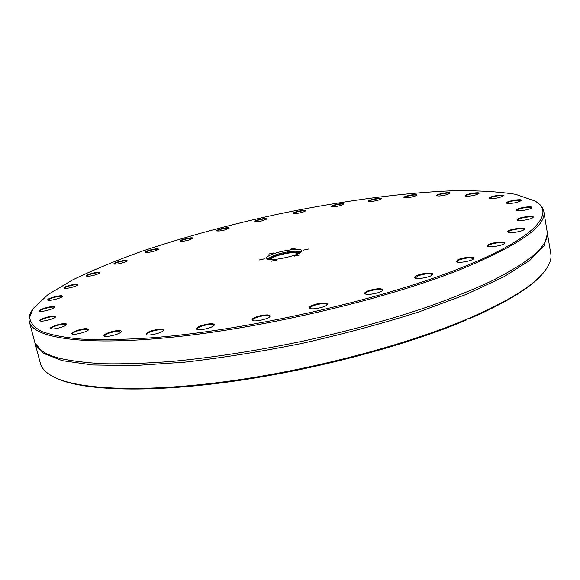 <?xml version="1.0" encoding="UTF-8"?>
<svg xmlns="http://www.w3.org/2000/svg" width="580" height="580" viewBox="0 0 580 580"><rect width="100%" height="100%" fill="white"/><g stroke="black" fill="none" stroke-linecap="round" stroke-linejoin="round"><path stroke-width="0.87" d="M264.371 258.847L259.013 260.036L264.371 258.847M275.507 259.847L277.059 260.007L271.607 261.188L275.507 259.847M295.387 255.41L299.693 254.961L294.241 256.121L295.387 255.41M303.558 250.103L308.908 248.943L303.558 250.103M292.211 249.255L290.674 249.11L295.952 247.993L292.211 249.255M272.89 253.561L268.765 254.011L274.043 252.865L272.89 253.561M32.11 310.169C29.37 314.295 28.449 318.152 29.341 321.733C33.031 338.314 85.492 346.55 177.204 336.683C268.656 326.895 386.875 298.671 459.505 269.867C518.745 245.47 546.853 225.997 543.815 211.439C543.163 207.807 540.734 204.667 536.543 202.029M458.62 268.823C377.855 300.918 241.062 331.535 147.878 338.082C122.257 339.655 99.941 339.989 80.946 339.068C64.054 337.502 50.888 334.928 41.426 331.354C34.068 327.308 30.153 322.603 29.674 317.224L33.154 308.56L48.038 294.575L72.594 279.923C92.945 270.048 116.275 260.42 142.586 251.031C184.005 237.169 228.295 225.055 275.457 214.701C337.683 201.601 400.07 192.886 451.9 190.813C476.745 190.385 497.988 191.56 515.627 194.336L534.934 200.985C556.561 212.969 535.217 238.837 458.62 268.823M156.071 250.545L158.289 249.356C159.826 247.334 143.477 251.147 145.761 252.286C147.915 252.648 151.358 252.075 156.071 250.545M98.984 273.513L99.832 272.875C101.514 270.613 84.049 274.869 86.594 276.109C89.922 276.421 94.054 275.551 98.984 273.513M62.256 296.518L62.263 296.51C64.177 293.886 45.117 298.693 48.053 300.099C49.59 301.15 61.386 298.171 62.256 296.518M55.448 316.332C53.541 314.686 37.033 319.616 40.187 320.907C41.999 322.089 54.534 318.848 55.513 316.948L55.448 316.332M87 328.65C81.925 328.178 69.02 332.782 72.123 333.986C74.218 335.327 87.341 331.956 88.515 329.781L87 328.65M159 329.128C150.118 330.701 145.921 332.536 146.414 334.631C148.748 336.139 162.248 332.84 163.611 330.426C164.242 329.244 162.704 328.809 159 329.128M260.993 315.592C254.025 317.325 251.133 318.942 252.314 320.45C254.75 322.081 268.431 319.043 269.946 316.528C270.483 314.766 267.496 314.454 260.993 315.592M369.554 290.333C365.429 291.726 363.95 292.9 365.125 293.85C367.481 295.524 381.212 292.82 382.764 290.37C382.583 288.209 378.182 288.195 369.554 290.333M457.721 259.804L456.453 261.805C458.591 263.392 472.171 260.971 473.635 258.731C476.057 256.237 462.731 257.157 457.721 259.804M507.819 231.435L507.986 232.218C509.827 233.653 522.979 231.398 524.269 229.419C526.807 226.765 509.436 228.911 507.819 231.435M516.439 210.388L516.505 210.431C518.071 211.693 530.562 209.539 531.65 207.814C533.97 205.117 513.786 208.539 516.439 210.388M490.194 198.657C495.733 198.577 500.076 197.657 503.215 195.895C505.187 193.546 486.54 196.903 489.201 198.411L490.194 198.657M439.212 196.011C444.309 195.504 447.818 194.605 449.739 193.329C451.465 191.255 434.326 194.496 436.675 195.801L439.212 196.011M373.078 201.253C377.312 200.557 380.016 199.745 381.176 198.817C382.735 196.895 366.589 200.122 368.764 201.296L373.078 201.253M299.584 212.976C302.811 212.258 304.775 211.562 305.479 210.888C306.95 209.025 291.269 212.331 293.371 213.44C294.277 213.774 296.351 213.621 299.584 212.976M225.214 229.847L229.136 228.172C230.601 226.28 214.854 229.781 216.993 230.876C218.392 231.239 221.132 230.898 225.214 229.847M273.977 253.649C284.642 249.857 301.607 248.03 301.687 250.734C303.587 254.888 266.271 262.892 266.293 258.317C266.249 257.027 268.808 255.475 273.977 253.649M189.595 239.808L192.625 238.365C194.119 236.423 178.14 240.062 180.329 241.171C182.069 241.541 185.15 241.084 189.595 239.808M262.131 220.85L267.01 218.957C268.467 217.094 252.822 220.48 254.924 221.575C256.048 221.93 258.455 221.683 262.131 220.85M336.82 206.393C340.569 205.661 342.889 204.907 343.788 204.117C345.296 202.239 329.454 205.494 331.571 206.625L336.82 206.393M407.508 197.737C412.206 197.106 415.309 196.25 416.802 195.163C418.434 193.176 401.86 196.395 404.108 197.628L407.508 197.737M467.161 196.265C472.548 195.931 476.477 195.018 478.942 193.517C480.776 191.313 462.941 194.605 465.435 196.004L467.161 196.265M507.058 203.341C512.546 203.594 517.28 202.695 521.246 200.629C523.385 198.099 503.817 201.55 506.681 203.188L507.058 203.341M517.055 219.805L517.324 220.154C519.027 221.502 531.867 219.305 533.056 217.457C535.521 214.774 516.577 217.565 517.055 219.805M488.055 244.948L487.722 246.282C489.723 247.805 503.121 245.478 504.498 243.368C507.022 240.773 491.55 242.28 488.055 244.948M417.622 275.239C414.86 276.356 413.975 277.269 414.976 277.987C417.238 279.632 430.918 277.08 432.441 274.724C434.681 272.368 423.654 272.774 417.622 275.239M316.223 304.094C310.641 305.704 308.473 307.125 309.72 308.342C312.142 310.01 325.866 307.139 327.41 304.638C327.685 302.637 323.959 302.455 316.223 304.094M207.473 324.089C199.361 325.808 195.764 327.57 196.7 329.375C199.107 330.955 212.715 327.765 214.165 325.279C214.81 323.799 212.577 323.401 207.473 324.089M118.255 330.593C112.143 330.687 101.312 334.935 104.277 336.103C106.502 337.531 119.843 334.167 121.111 331.861C121.655 330.955 120.698 330.535 118.255 330.593M66.069 323.72C62.43 322.654 47.611 327.482 50.779 328.722C52.736 329.984 65.583 326.656 66.656 324.619L66.069 323.72M54.513 307.074C54.506 304.899 36.569 309.821 39.643 311.163C41.31 312.272 53.505 309.147 54.404 307.385L54.513 307.074M77.495 285.186L77.836 284.86C79.619 282.431 61.415 286.948 64.133 288.26C68.251 288.514 72.71 287.484 77.495 285.186M125.541 261.863L127.027 260.942C128.622 258.818 111.781 262.834 114.173 264.016C116.856 264.364 120.647 263.646 125.541 261.863M543.815 211.439L547.187 231.906C548.455 238.685 543.554 246.783 532.498 256.2C522.573 263.864 509.349 271.94 492.833 280.423C474.462 289.058 453.226 297.714 429.113 306.399C390.579 319.471 348.406 331.079 302.579 341.214C256.621 350.755 213.396 357.461 172.891 361.325C147.334 363.29 124.41 364.102 104.124 363.754C85.579 362.79 70.202 360.84 58.014 357.918C44.066 353.865 36.279 348.486 34.648 341.779L29.341 321.733M547.295 232.739L550.812 253.859C551.79 259.412 549.282 265.756 543.279 272.883C531.744 286.6 507.036 301.701 469.169 318.202L469.611 318.666C506.789 302.361 531.091 287.426 542.517 273.861L544.265 271.701M547.462 233.566L544.12 245.84L529.758 260.427L503.774 276.841L466.342 294.357L418.688 312.004C382.51 323.502 343.947 333.899 302.999 343.186C261.841 351.502 222.408 357.831 184.694 362.166L133.994 365.61L92.669 364.972L62.241 360.651L43.166 353.235L34.894 342.584M53.628 376.884L56.115 378.138C81.475 390.282 144.826 393.182 227.773 382.046C310.633 370.903 404.55 346.202 466.073 320.167L467.582 318.877C405.993 345.064 311.453 370.018 227.94 381.321C144.333 392.616 80.475 389.753 55.013 377.565C46.617 373.52 41.731 368.764 40.346 363.298L35.083 343.411M467.582 318.877L469.263 318.217M469.611 318.666L468.103 318.464M146.044 252.38C145.5 251.169 158.028 248.247 158.079 249.574M114.463 264.11L114.463 264.11C113.861 262.841 126.774 259.76 126.81 261.16L126.81 261.16M86.884 276.203L86.877 276.189C86.239 274.862 99.564 271.614 99.615 273.086L99.622 273.1M64.431 288.361L64.424 288.332C63.749 286.919 77.553 283.489 77.618 285.055L77.626 285.084M48.35 300.201L48.336 300.157C47.611 298.642 61.958 295.017 62.045 296.692L62.053 296.735M39.94 311.264L39.919 311.199C39.15 309.56 54.07 305.747 54.186 307.552L54.194 307.618M40.491 321.008L40.448 320.921C39.643 319.297 53.592 315.462 55.122 316.876L55.303 317.188M51.083 328.831L51.025 328.715C50.221 327.135 62.749 323.394 65.765 324.3L66.446 324.865M72.427 334.094L72.348 333.95C71.587 332.412 82.512 328.867 86.739 329.259L88.305 330.027M104.857 336.429L104.48 336.03C106.133 333.732 110.657 332.13 118.052 331.216L120.901 332.108M146.711 334.754L146.595 334.537C147.682 332.5 151.779 330.912 158.884 329.766C161.617 329.512 163.125 329.73 163.408 330.426L163.4 330.673M196.99 329.498L196.859 329.251C197.497 327.504 201.035 325.996 207.466 324.727C211.338 324.169 213.505 324.336 213.969 325.242L213.955 325.518M252.605 320.573L252.46 320.312C252.771 318.862 255.657 317.499 261.101 316.216C266.133 315.281 269.019 315.361 269.751 316.47L269.736 316.767M310.01 308.466L309.872 308.205C309.974 307.052 312.163 305.877 316.448 304.688C322.509 303.325 326.098 303.289 327.221 304.572L327.2 304.87M365.414 293.98L365.284 293.726C365.269 292.849 366.806 291.907 369.888 290.892C376.71 289.094 380.929 288.905 382.568 290.326L382.546 290.609M415.265 278.117L418.049 275.754C425.249 273.571 429.983 273.216 432.238 274.702L432.223 274.956M456.75 261.935L458.207 260.275C465.37 257.781 470.438 257.266 473.418 258.745L473.403 258.955M488.019 246.42L488.585 245.383C491.47 243.158 504.346 241.534 504.281 243.419L504.274 243.593M508.276 232.348L508.363 231.826C509.646 229.716 524.102 227.563 524.037 229.506L524.037 229.644M517.614 220.284L517.577 220.161C517.055 218.283 532.839 215.6 532.824 217.58L532.824 217.681M516.773 210.489C516.127 208.771 531.439 206.118 531.418 207.959L531.418 208.031M506.971 203.312L506.956 203.261C506.347 201.673 521.043 199.085 521.007 200.796L521.014 200.847M489.491 198.534L489.484 198.498C488.897 197.026 503.012 194.481 502.976 196.076L502.983 196.105M465.718 196.12L465.718 196.098C465.153 194.72 478.747 192.212 478.71 193.706L478.71 193.727M436.958 195.91L436.958 195.91C436.414 194.605 449.551 192.118 449.514 193.531L449.514 193.539M404.383 197.737C403.876 196.497 416.592 194.024 416.585 195.366M369.039 201.405C368.583 200.209 380.922 197.737 380.959 199.02M331.854 206.726C331.426 205.559 343.505 203.08 343.57 204.319M293.647 213.534C293.233 212.389 305.174 209.873 305.261 211.091M255.207 221.669C254.787 220.523 266.699 217.95 266.793 219.16M217.275 230.97C216.833 229.818 228.832 227.15 228.926 228.382M180.612 241.265C180.133 240.091 192.335 237.307 192.415 238.576M271.766 259.615L271.411 259.18C271.375 258.231 273.245 257.085 277.023 255.751C287.695 252.641 294.481 251.93 297.373 253.619L297.228 254.163M269.57 259.376C269.852 258.31 271.991 257.07 275.993 255.664C287.579 252.242 295.293 251.365 299.135 253.032M270.099 259.594L269.185 259.043L271.614 256.483L275.645 254.83C283.243 252.394 290.058 251.198 296.083 251.234L299.352 252.575L298.743 253.453M297.177 251.329L301.136 251.887M267.271 259.144L270.657 257.012M542.517 273.861L543.279 272.883M56.115 378.138L55.013 377.565M537.595 251.589L532.498 256.2M51.482 355.808L58.014 357.918"/></g></svg>
